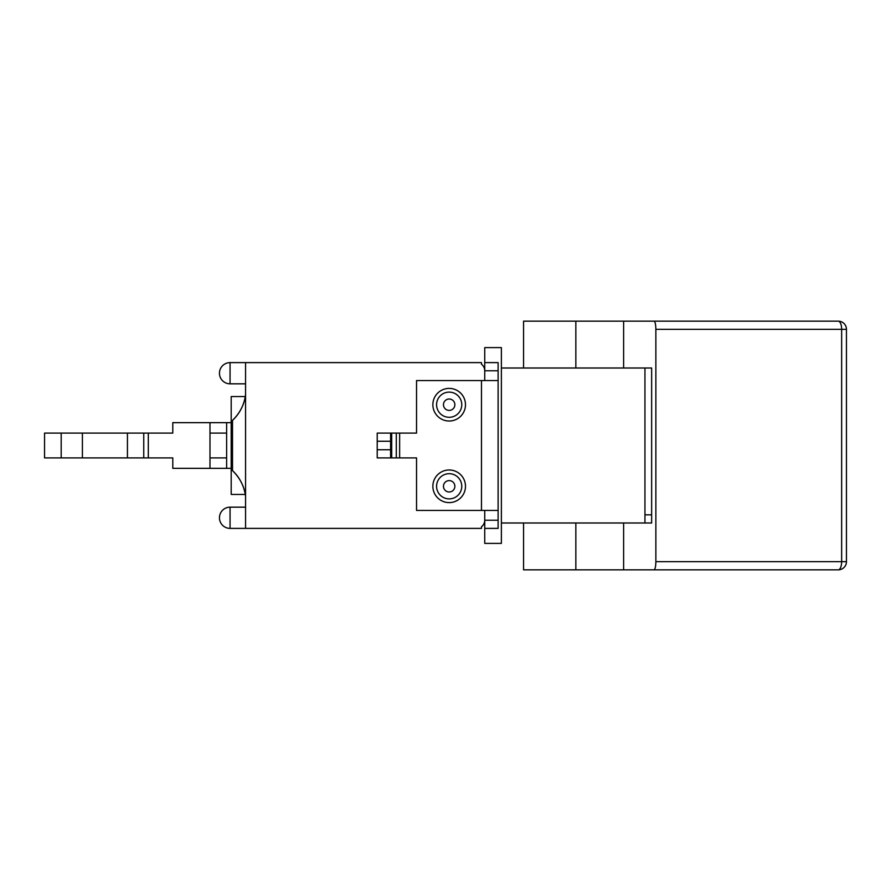 <?xml version="1.0" encoding="UTF-8"?>
<svg xmlns="http://www.w3.org/2000/svg" width="891" height="891" viewBox="0 0 891 891"><rect width="100%" height="100%" fill="white"/><g stroke="black" fill="none" stroke-linecap="round" stroke-linejoin="round"><path stroke-width="1.34" d="M498.114 370.779L498.114 362.615L484.737 362.615L484.737 370.779L498.114 370.779L498.114 380.568L416.543 380.568L416.543 433.104L396.295 433.104L396.295 457.896L416.543 457.896L416.543 510.432L498.114 510.432L498.114 380.568M498.114 510.432L498.114 520.221L484.737 520.221L484.737 528.385L498.114 528.385L498.114 520.221M390.603 433.104L377.216 433.104L377.216 441.257L390.603 441.257L390.603 433.104L396.295 433.104M390.603 441.257L390.603 449.743L377.216 449.743L377.216 457.896L396.295 457.896M390.603 457.896L390.603 449.743M432.859 486.286A16.316 16.316 0 0 1 457.328 472.163A16.316 16.316 0 0 1 457.328 500.419A16.316 16.316 0 0 1 432.859 486.286M432.859 404.714A16.316 16.316 0 0 1 457.328 390.581A16.316 16.316 0 0 1 457.328 418.837A16.316 16.316 0 0 1 432.859 404.714M377.216 449.743L377.216 441.257M484.737 362.615L484.737 347.613L501.377 347.613L501.377 543.387L484.737 543.387L484.737 528.385M484.737 380.568L484.737 370.779A8.153 8.153 0 0 0 481.474 364.252L481.474 362.615L230.056 362.615A10.603 10.603 0 0 0 219.453 373.218A10.603 10.603 0 0 0 230.056 383.832L230.056 362.615M484.737 510.432L484.737 520.221A8.153 8.153 0 0 1 481.474 526.748L481.474 528.385L245.56 528.385L245.56 362.615M501.377 368.005L651.644 368.005L651.644 522.995L501.377 522.995M838.297 321.172L654.061 321.172C655.152 321.673 655.754 324.391 655.865 329.336L846.45 329.336A8.153 8.153 0 0 0 838.297 321.172A8.153 3.364 90 0 1 841.65 329.336L841.65 561.664A8.153 3.364 90 0 1 838.297 569.828A8.153 8.153 0 0 0 846.45 561.664L655.865 561.664C655.754 566.609 655.152 569.327 654.061 569.828L838.297 569.828M523.563 522.995L523.563 569.828L654.061 569.828M623.622 368.005L623.622 321.172L523.563 321.172L523.563 368.005M575.842 321.172L575.842 368.005M654.061 321.172L623.622 321.172M623.622 569.828L623.622 522.995M655.865 329.336L655.865 561.664M575.842 522.995L575.842 569.828M644.95 522.995L644.95 368.005M44.55 433.104L44.55 457.896L82.406 457.896L82.406 433.104L44.55 433.104M226.626 468.343L209.986 468.343L209.986 457.896L226.626 457.896L226.626 468.343L231.192 468.343L231.192 494.449L245.27 494.449A42.423 42.423 0 0 0 232.506 470.604L232.506 420.396A42.423 42.423 0 0 0 245.27 396.551L231.192 396.551L231.192 422.657L226.626 422.657L226.626 433.104L209.986 433.104L209.986 422.657L172.787 422.657L172.787 433.104L127.435 433.104L127.435 457.896L82.406 457.896M61.189 457.896L61.189 433.104M127.435 457.896L148.318 457.896L148.318 433.104M143.752 457.896L143.752 433.104M226.626 457.896L226.626 433.104M127.435 433.104L82.406 433.104M209.986 433.104L209.986 457.896M209.986 468.343L172.787 468.343L172.787 457.896L148.318 457.896M232.506 420.396C240.08 412.901 244.435 404.302 245.56 394.602M242.096 406.987L240.67 409.827M245.56 496.398C244.435 486.698 240.08 478.099 232.506 470.604M240.67 481.173L242.096 484.013M209.986 422.657L226.626 422.657M391.695 457.896L391.695 433.104M443.473 486.286A5.702 5.702 0 0 1 452.015 481.352A5.702 5.702 0 0 1 452.015 491.231A5.702 5.702 0 0 1 443.473 486.286M436.579 486.286A12.597 12.597 0 0 0 455.468 497.2A12.597 12.597 0 0 0 455.468 475.382A12.597 12.597 0 0 0 436.579 486.286M443.473 404.714A5.702 5.702 0 0 1 452.015 399.769A5.702 5.702 0 0 1 452.015 409.648A5.702 5.702 0 0 1 443.473 404.714M436.579 404.714A12.597 12.597 0 0 0 455.468 415.618A12.597 12.597 0 0 0 455.468 393.8A12.597 12.597 0 0 0 436.579 404.714M481.474 380.568L481.474 510.432M651.644 514.842L644.95 514.842M231.192 468.343L231.192 422.657M230.056 517.782L230.056 507.168A10.603 10.603 0 0 0 219.453 517.782A10.603 10.603 0 0 0 230.056 528.385L230.056 517.782M399.636 433.104L399.636 457.896M846.45 329.336L846.45 561.664M245.56 507.168L230.056 507.168M245.56 528.385L230.056 528.385M245.56 383.832L230.056 383.832"/></g></svg>
